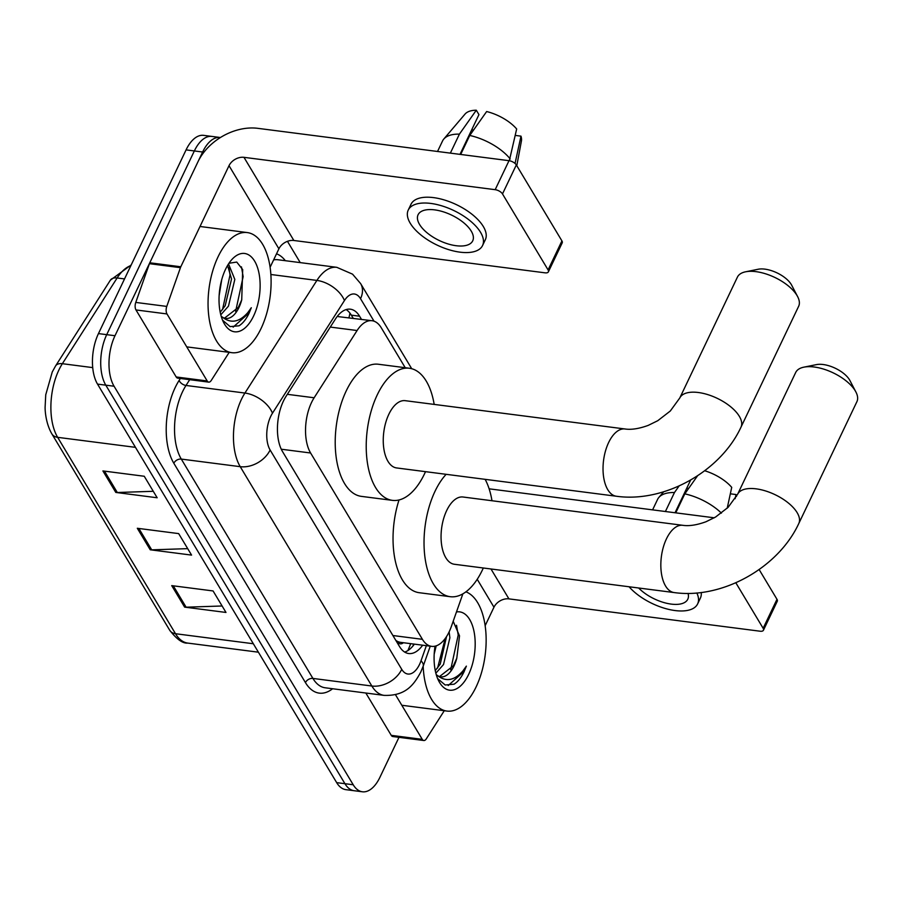 <?xml version="1.0" encoding="UTF-8"?>
<svg xmlns="http://www.w3.org/2000/svg" width="902" height="902" viewBox="0 0 902 902"><rect width="100%" height="100%" fill="white"/><g stroke="black" fill="none" stroke-linecap="round" stroke-linejoin="round"><path stroke-width="1.35" d="M405.223 367.712L381.242 327.742A36.328 18.491 97.3 0 0 372.041 320.717A36.328 18.491 97.3 0 0 357.091 330.527L314.133 397.771A36.328 18.491 97.3 0 0 311.54 402.484A36.328 18.491 97.3 0 0 310.604 452.996L422.418 639.326A36.328 18.491 97.3 0 0 431.618 646.351A36.328 18.491 97.3 0 0 451.361 626.462L462.861 593.832M431.618 646.351L400.601 642.359A36.328 18.491 -82.7 0 1 396.959 641.119L397.184 641.502A12.109 6.167 97.3 0 0 403.408 642.72M372.041 320.717L338.306 316.636M395.82 640.386L396.959 641.119M361.465 319.353L359.582 316.219A36.328 18.491 97.3 0 0 350.393 309.194A36.328 18.491 97.3 0 0 335.443 319.004L286.035 396.339A36.328 18.491 97.3 0 0 283.442 401.04A36.328 18.491 97.3 0 0 282.506 451.552L399.496 646.508A36.328 18.491 97.3 0 0 408.696 653.533A36.328 18.491 97.3 0 0 422.643 645.201M398.988 737.317L379.945 777.253A36.328 18.491 -82.7 0 1 362.401 791.787A36.328 18.491 -82.7 0 1 353.212 784.763L114.058 386.225A36.328 18.491 -82.7 0 1 114.994 335.724L202.623 152.01A36.328 18.491 -82.7 0 1 220.167 137.487A36.328 18.491 -82.7 0 1 220.404 137.521M287.456 241.33L300.231 262.617M362.401 791.787L345.861 789.656A36.328 18.491 -82.7 0 1 336.672 782.632L97.517 384.105A36.328 18.491 -82.7 0 1 98.453 333.593L186.083 149.879L194.347 150.95A36.328 18.491 -82.7 0 1 211.891 136.416A36.328 18.491 -82.7 0 0 194.347 150.95L106.718 334.653L194.347 150.95L202.623 152.01M97.517 384.105L105.793 385.165A36.328 18.491 -82.7 0 1 106.718 334.653A36.328 18.491 -82.7 0 0 105.793 385.165L344.936 783.691L105.793 385.165L114.058 386.225M354.136 790.716A36.328 18.491 -82.7 0 1 344.936 783.691A36.328 18.491 -82.7 0 0 354.136 790.716M414.368 644.129A36.328 18.491 -82.7 0 1 404.671 652.078M346.131 309.589A36.328 18.491 -82.7 0 1 351.318 315.148L353.201 318.282M222.106 605.986L186.116 607.193A9.685 7.013 149 0 1 184.628 607.125L225.985 612.447L213.075 590.945L171.73 585.623L184.628 607.125M153.284 491.297L117.305 492.503A9.685 7.013 149 0 1 115.806 492.436L157.162 497.769L144.252 476.256L102.907 470.934L115.806 492.436M187.695 548.641L151.716 549.848A9.685 7.013 149 0 1 150.217 549.78L191.574 555.102L178.664 533.601L137.318 528.279L150.217 549.78M186.083 149.879A36.328 18.491 -82.7 0 1 203.626 135.356L220.167 137.487M261.084 328.463A60.547 30.826 -82.7 0 1 231.848 352.682A60.547 30.826 -82.7 0 1 209.038 317.921A60.547 30.826 -82.7 0 1 218.07 256.788A60.547 30.826 -82.7 0 1 247.306 232.581A60.547 30.826 -82.7 0 1 270.115 267.342A60.547 30.826 -82.7 0 1 261.084 328.463M220.201 312.239L225.184 305.722L231.543 278.977L227.563 265.481M220.787 314.798L228.465 306.15L234.824 279.406L228.51 263.936M219.118 295.822L221.745 279.586M224.485 318.158L238.308 307.413L241.725 299.87L242.694 269.608L236.741 262.065L228.961 263.26M241.725 299.87A27.364 13.936 -82.7 0 1 238.962 307.492A27.364 13.936 -82.7 0 1 225.748 318.44A27.364 13.936 -82.7 0 1 222.151 316.952L221.193 316.275M225.556 269.258A39.474 20.092 -82.7 0 1 231.859 259.539A39.474 20.092 -82.7 0 1 256.912 265.876A39.474 20.092 -82.7 0 1 253.597 315.993A39.474 20.092 -82.7 0 1 223.719 322.679A39.474 20.092 -82.7 0 1 225.556 269.258M222.569 320.199L230.123 326.614L239.03 325.802C242.852 323.378 246.19 319.218 249.02 313.344L251.308 307.729L247.791 312.622C239.222 322.33 230.675 323.773 222.151 316.952M222.512 309.702L230.021 274.952L229.007 267.759M235.636 311.393L243.145 276.643L241.465 266.879M233.144 327.155L248.659 313.287L251.308 307.729M207.201 380.96A6.055 3.078 97.3 0 0 208.734 382.132L177.728 378.13A6.055 3.078 -82.7 0 1 176.194 376.968L207.201 380.96L166.983 313.941L135.976 309.938A6.055 3.078 -82.7 0 1 135.762 302.418L149.416 263.677A6.055 3.078 -82.7 0 1 149.788 262.786L198.012 161.684A48.437 35.043 149 0 1 257.803 128.332L509.01 160.68A6.055 2.819 25.5 0 1 516.327 164.931L502.493 193.93A6.055 2.819 -154.5 0 0 495.175 189.679L243.968 157.331A12.109 8.761 -31 0 0 229.018 165.675L180.795 266.778A6.055 3.078 97.3 0 0 180.434 267.668L166.769 306.409A6.055 3.078 97.3 0 0 166.983 313.941M176.194 376.968L135.976 309.938M270.104 267.285L278.91 248.817A12.109 8.761 -31 0 1 293.86 240.484L545.067 272.832A6.055 2.819 -154.5 0 0 548.382 271.852A6.055 2.819 -154.5 0 0 548.089 269.912L561.923 240.902L516.327 164.931M561.923 240.902A6.055 2.819 25.5 0 1 562.217 242.841L548.382 271.852M548.089 269.912L502.493 193.93M208.734 382.132A6.055 3.078 97.3 0 0 211.226 380.486L229.209 352.344M471.25 231.126A30.273 14.116 -154.5 0 0 442.95 211.711A30.273 14.116 -154.5 0 0 418.077 214.766A30.273 14.116 -154.5 0 0 419.565 224.463A30.273 14.116 -154.5 0 0 447.854 243.878A30.273 14.116 -154.5 0 0 472.727 240.823A30.273 14.116 -154.5 0 0 471.25 231.126M459.997 154.366L478.951 114.622L476.301 110.213L459.411 134.127L450.357 153.126M482.57 245.513L485.332 239.718A41.176 19.201 -154.5 0 0 483.314 226.515A41.176 19.201 -154.5 0 0 444.833 200.12A41.176 19.201 -154.5 0 0 411.008 204.269L408.245 210.065A41.176 19.201 -154.5 0 0 410.252 223.268A41.176 19.201 -154.5 0 0 448.745 249.662A41.176 19.201 -154.5 0 0 482.57 245.513A41.176 19.201 -154.5 0 0 480.552 232.321A41.176 19.201 -154.5 0 0 442.07 205.927A41.176 19.201 -154.5 0 0 408.245 210.065M459.411 134.127A39.959 18.638 -154.5 0 0 443.807 139.032A39.959 18.638 -154.5 0 0 442.544 140.971L437.538 151.468M476.301 110.213A31.48 14.68 -154.5 0 0 465.026 114.092L443.807 139.032M516.79 165.697L521.424 140.994A31.48 14.68 -154.5 0 0 520.973 136.146L515.279 135.413M515.053 163.454L520.973 136.146M473.573 130.046L471.701 129.809M510.182 158.932A39.959 18.638 -154.5 0 0 469.75 135.458L486.64 111.544A31.48 14.68 -154.5 0 1 516.666 128.986L509.326 160.725M460.685 154.456L469.75 135.458M745.604 271.795L758.221 269.236A21.795 10.159 25.5 0 1 791.246 284.446A21.795 10.159 25.5 0 1 791.663 285.19L797.627 296.6A33.904 15.808 -154.5 0 0 796.973 295.45A33.904 15.808 -154.5 0 0 745.604 271.795A33.904 15.808 -154.5 0 0 737.419 277.117L679.781 397.985A33.904 15.808 25.5 0 1 707.63 394.569A33.904 15.808 25.5 0 1 739.324 416.307A33.904 15.808 25.5 0 1 740.982 427.176L798.631 306.319A33.904 15.808 -154.5 0 0 797.627 296.6M679.781 397.985L670.299 411.008L657.75 420.715L648.177 425.406C638.977 428.732 631.265 429.927 625.018 428.98L405.235 400.68A33.904 17.262 97.3 0 0 388.863 414.232A33.904 17.262 97.3 0 0 383.801 448.463A33.904 17.262 97.3 0 0 396.576 467.935L616.348 496.235C664.267 503 720.439 471.611 740.982 427.176M425.518 471.656A66.601 33.904 -82.7 0 1 424.56 473.73A66.601 33.904 -82.7 0 1 392.393 500.362A66.601 33.904 -82.7 0 1 367.306 462.128A66.601 33.904 -82.7 0 1 377.25 394.884A66.601 33.904 -82.7 0 1 409.407 368.253A66.601 33.904 -82.7 0 1 434.178 404.4M392.393 500.362L361.386 496.371A66.601 33.904 -82.7 0 1 336.299 458.126A66.601 33.904 -82.7 0 1 346.233 390.893A66.601 33.904 -82.7 0 1 378.4 364.25L409.407 368.253M803.874 367.159L816.49 364.611A21.795 10.159 25.5 0 1 849.515 379.81A21.795 10.159 25.5 0 1 849.932 380.554L855.897 391.975A33.904 15.808 -154.5 0 0 855.243 390.814A33.904 15.808 -154.5 0 0 803.874 367.159A33.904 15.808 -154.5 0 0 795.688 372.492L737.588 494.319A33.904 15.808 25.5 0 1 765.437 490.902A33.904 15.808 25.5 0 1 797.131 512.64A33.904 15.808 25.5 0 1 798.789 523.51L856.9 401.683A33.904 15.808 -154.5 0 0 855.897 391.975M737.588 494.319L728.106 507.341L715.557 517.049L705.984 521.751C696.784 525.077 689.072 526.261 682.825 525.314L463.042 497.013A33.904 17.262 97.3 0 0 446.67 510.566A33.904 17.262 97.3 0 0 441.608 544.797A33.904 17.262 97.3 0 0 454.382 564.269L674.155 592.569C722.074 599.345 778.246 567.944 798.789 523.51M483.325 567.989A66.601 33.904 -82.7 0 1 482.367 570.064A66.601 33.904 -82.7 0 1 450.199 596.696A66.601 33.904 -82.7 0 1 425.113 558.462A66.601 33.904 -82.7 0 1 435.057 491.218A66.601 33.904 -82.7 0 1 446.14 474.317M450.199 596.696L419.193 592.704A66.601 33.904 -82.7 0 1 399.022 499.956M485.141 479.334A66.601 33.904 -82.7 0 1 491.985 500.734M422.26 739.347A6.055 3.078 97.3 0 0 423.793 740.519L392.787 736.528A6.055 3.078 -82.7 0 1 391.254 735.356L422.26 739.347L395.471 694.709M391.254 735.356L365.851 693.029M489.121 488.816L714.26 517.804M485.163 625.672L493.969 607.204A12.109 8.761 -31 0 1 508.92 598.872L760.127 631.22A6.055 2.819 -154.5 0 0 763.442 630.239A6.055 2.819 -154.5 0 0 763.148 628.299L776.983 599.3L759.134 569.545M776.983 599.3A6.055 2.819 25.5 0 1 777.276 601.239L763.442 630.239M763.148 628.299L735.818 582.76M423.793 740.519A6.055 3.078 97.3 0 0 426.285 738.885L444.269 710.731M675.046 512.753L690.661 480.022M629.077 586.762A41.176 19.201 -154.5 0 0 667.694 609.143A41.176 19.201 -154.5 0 0 697.629 603.912L700.392 598.105A41.176 19.201 -154.5 0 0 701.215 592.49M697.629 603.912A41.176 19.201 -154.5 0 0 696.829 592.964M679.116 485.93L674.471 492.526L665.405 511.513M674.471 492.526A39.959 18.638 -154.5 0 0 658.866 497.43A39.959 18.638 -154.5 0 0 657.603 499.358L652.597 509.867M736.494 496.427A31.48 14.68 -154.5 0 0 736.032 494.544L730.338 493.811M735.13 498.693L736.032 494.544M688.632 488.433L686.76 488.196M721.42 513.125A39.959 18.638 -154.5 0 0 684.81 493.856L697.573 475.771M675.745 512.843L684.81 493.856M704.676 470.754A31.48 14.68 -154.5 0 1 731.725 487.373L727.215 508.209M638.661 588.003A30.273 14.116 -154.5 0 0 666.826 603.314A30.273 14.116 -154.5 0 0 687.786 599.221A30.273 14.116 -154.5 0 0 688.046 593.392M465.894 591.836A60.547 30.826 -82.7 0 1 476.143 686.85A60.547 30.826 -82.7 0 1 446.907 711.069A60.547 30.826 -82.7 0 1 423.185 666.183M435.26 670.626L440.244 664.109L446.546 636.553M435.846 673.196L443.525 664.537L449.884 637.793L449.128 631.885M434.178 654.209L436.196 645.855M439.545 676.545L453.368 665.8L456.784 658.257L459.524 635.887L453.199 621.264M456.784 658.257A27.364 13.936 -82.7 0 1 454.022 665.89A27.364 13.936 -82.7 0 1 440.807 676.827A27.364 13.936 -82.7 0 1 437.211 675.35L436.252 674.662M456.48 611.951A39.474 20.092 -82.7 0 1 474.08 631.772A39.474 20.092 -82.7 0 1 468.657 674.38A39.474 20.092 -82.7 0 1 438.778 681.066A39.474 20.092 -82.7 0 1 435.035 646.182M437.628 678.586L445.182 685.001L454.089 684.19C457.912 681.765 461.249 677.605 464.079 671.731L466.368 666.127L462.85 671.009C454.281 680.717 445.735 682.16 437.211 675.35M437.571 668.1L445.205 638.515M450.696 669.78L458.205 635.031L456.525 625.266M448.204 685.543L463.718 671.674L466.368 666.127M287.321 394.321L314.133 397.771M407.873 650.646L410.083 645.291A36.328 12.121 -160.6 0 0 410.309 643.611M349.92 313.095A36.328 26.282 149 0 1 348.894 317.729M397.184 641.502A36.328 26.282 149 0 1 396.869 642.145M281.266 449.219L310.604 452.996M330.29 327.076L357.091 330.527M392.9 635.527L422.418 639.326M374.026 321.191L360.529 298.697A24.219 12.324 97.3 0 0 344.44 300.558L272.472 413.184A24.219 12.324 97.3 0 0 270.747 416.329A24.219 12.324 97.3 0 0 270.115 449.997L401.74 669.34A24.219 12.324 97.3 0 0 419.565 664.334A24.219 12.324 97.3 0 0 421.031 660.76L426.353 645.674M401.74 669.34A24.219 17.521 -31 0 1 371.838 686.016L240.225 466.672A48.437 24.658 -82.7 0 1 241.465 399.327A48.437 24.658 -82.7 0 1 244.927 393.046L186.004 385.458A48.437 24.658 97.3 0 0 182.542 391.739A48.437 24.658 97.3 0 0 181.302 459.084L312.915 678.428A48.437 24.658 97.3 0 0 325.171 687.786L384.094 695.374A48.437 24.658 -82.7 0 1 371.838 686.016L312.915 678.428A6.055 4.386 149 0 0 305.44 682.588L173.827 463.256A6.055 4.386 149 0 1 181.302 459.084L240.225 466.672A24.219 17.521 -31 0 0 270.115 449.997M384.094 695.374C406.024 696.13 413.995 684.46 420.749 672.103L423.196 666.15A24.219 8.073 -160.6 0 0 421.031 660.76M173.827 463.256A54.492 27.736 -82.7 0 1 175.225 387.488A54.492 27.736 -82.7 0 1 179.115 380.43L180.366 378.479M276.531 253.812A54.492 27.736 -82.7 0 1 285.325 260.701M332.613 688.745A54.492 27.736 -82.7 0 1 305.44 682.588M114.994 335.724L98.453 333.593M353.212 784.763L336.672 782.632M272.472 413.184A24.219 14.161 -147.4 0 0 244.927 393.046L316.895 280.421L270.871 274.501M344.44 300.558A24.219 14.161 -147.4 0 0 316.895 280.421A48.437 24.658 -82.7 0 1 336.818 267.33L277.895 259.742A48.437 24.658 97.3 0 0 273.622 259.911M189.702 379.674L186.004 385.458A6.055 3.54 32.6 0 1 179.115 380.43M360.529 298.697A24.219 17.521 -31 0 0 360.62 283.578L352.547 274.163L336.818 267.33M413.635 644.039L412.947 645.99M351.318 315.148L359.582 316.219M130.903 265.571A48.437 24.658 97.3 0 0 117.136 277.974L62.362 363.698A48.437 24.658 97.3 0 0 58.901 369.978A48.437 24.658 97.3 0 0 57.649 437.335A12.109 8.761 149 0 1 51.876 433.896C46.216 424.222 45.077 412.248 45.1 407.309L45.743 394.794L52.271 371.94L55.586 365.919L110.371 280.184L131.207 264.929M55.586 365.919A12.109 7.081 -147.4 0 1 62.362 363.698L92.714 367.61M124.532 278.921L117.136 277.974A12.109 7.081 -147.4 0 0 110.371 280.184M135.48 447.347L57.649 437.335L175.507 633.723A48.437 24.658 97.3 0 0 187.763 643.092C182.79 643.611 176.781 639.338 169.734 630.284A12.109 8.761 -31 0 0 175.507 633.723L253.327 643.746M151.716 549.848L138.885 528.482M117.305 492.503L104.485 471.137M186.116 607.193L173.297 585.826M293.86 240.484L243.968 157.331M278.91 248.817L229.018 165.675M149.788 262.786L180.795 266.778M495.175 189.679L509.01 160.68M180.434 267.668L149.416 263.677M135.762 302.418L166.769 306.409M625.018 428.98A33.904 17.262 97.3 0 0 608.636 442.532A33.904 17.262 97.3 0 0 607.768 489.673A33.904 17.262 97.3 0 0 616.348 496.235M682.825 525.314A33.904 17.262 97.3 0 0 666.443 538.866A33.904 17.262 97.3 0 0 665.575 586.018A33.904 17.262 97.3 0 0 674.155 592.569M508.92 598.872L490.981 568.982M493.969 607.204L477.214 579.287M410.083 645.291L410.658 643.656M411.707 368.704L360.62 283.578M423.196 666.15L430.243 646.182M169.734 630.284L51.876 433.896M187.763 643.092L258.389 652.191M231.848 352.682L186.748 346.875M247.306 232.581L200.018 226.481M663.669 491.77L658.866 497.43M446.907 711.069L401.807 705.263"/></g></svg>
